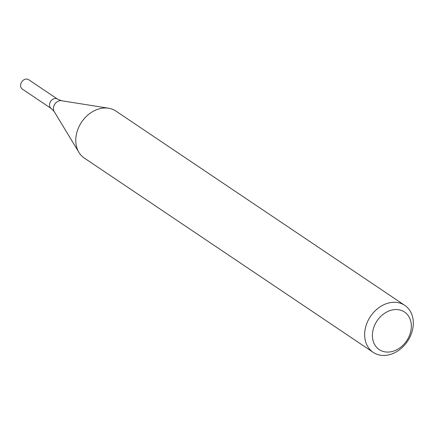 <?xml version="1.0" encoding="UTF-8"?>
<svg xmlns="http://www.w3.org/2000/svg" width="435" height="435" viewBox="0 0 435 435"><rect width="100%" height="100%" fill="white"/><g stroke="black" fill="none" stroke-linecap="round" stroke-linejoin="round"><path stroke-width="0.65" d="M392.952 302.32A28.313 22.31 -56.1 0 1 404.789 305.375A28.313 22.31 -56.1 0 1 407.497 341.323A28.313 22.31 -56.1 0 1 373.187 352.361A28.313 22.31 -56.1 0 1 366.912 323.172A28.313 22.31 -56.1 0 1 392.952 302.32M373.187 352.361L84.303 158.063A28.313 22.31 -56.1 0 1 78.914 152.37A28.313 22.31 -56.1 0 1 80.16 124.437A28.313 22.31 -56.1 0 1 104.074 108.021A28.313 22.31 -56.1 0 1 108.598 108.228A28.313 22.31 -56.1 0 1 115.906 111.077L404.789 305.375M395.051 309.573A22.653 17.851 -56.1 0 1 406.932 340.415A22.653 17.851 -56.1 0 1 373.654 342.454A22.653 17.851 -56.1 0 1 395.051 309.573M54.174 111.539A6.949 5.476 123.9 0 1 54.826 104.117A6.949 5.476 123.9 0 1 61.455 100.708L57.54 99.12A5.66 4.464 123.9 0 0 50.677 101.328A5.66 4.464 123.9 0 0 51.221 108.516L22.294 89.061A5.66 4.464 123.9 0 1 21.75 81.867A5.66 4.464 123.9 0 1 28.612 79.659L57.54 99.12A5.66 4.464 123.9 0 0 50.677 101.328A5.66 4.464 123.9 0 0 51.221 108.516L54.174 111.539L78.914 152.37M61.455 100.708L108.598 108.228"/></g></svg>
